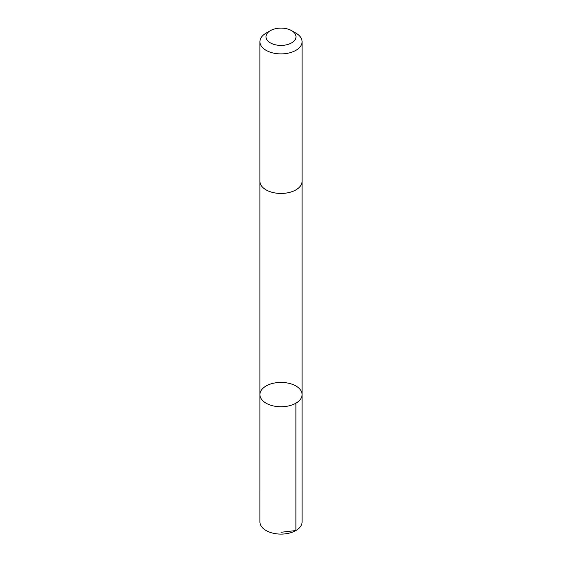 <?xml version="1.0" encoding="UTF-8"?>
<svg xmlns="http://www.w3.org/2000/svg" width="562" height="562" viewBox="0 0 562 562"><rect width="100%" height="100%" fill="white"/><g stroke="black" fill="none" stroke-linecap="round" stroke-linejoin="round"><path stroke-width="0.84" d="M295.633 385.827A21.075 12.167 180 0 1 302.075 394.587A21.075 12.167 180 0 1 281 406.755A21.075 12.167 180 0 1 259.925 394.587A21.075 12.167 180 0 1 272.76 383.389A21.075 12.167 180 0 1 295.633 385.827M259.918 521.929A21.082 12.167 0 0 0 266.367 530.69A21.082 12.167 0 0 0 289.24 533.134A21.082 12.167 0 0 0 302.082 521.929L302.075 394.587A21.075 12.167 180 0 1 281 406.755A21.075 12.167 180 0 1 259.925 394.587L259.918 521.929M270.399 30.636L266.093 33.123A21.082 12.167 0 0 0 259.918 41.728L259.918 181.28A21.082 12.167 0 0 0 266.367 190.04A21.082 12.167 0 0 0 289.24 192.478A21.082 12.167 0 0 0 302.082 181.28L302.082 41.728A21.082 12.167 0 0 0 295.907 33.123L291.601 30.636A14.991 8.655 0 0 0 270.399 30.636A14.991 8.655 0 0 0 270.589 42.986A14.991 8.655 0 0 0 291.699 42.824A14.991 8.655 0 0 0 291.601 30.636M259.918 41.728A21.082 12.167 0 0 0 266.367 50.482A21.082 12.167 0 0 0 289.24 52.926A21.082 12.167 0 0 0 302.082 41.728M281 532.277L295.907 530.535L295.907 403.193M259.925 181.554L259.925 394.587M302.075 181.554L302.075 394.587"/></g></svg>
